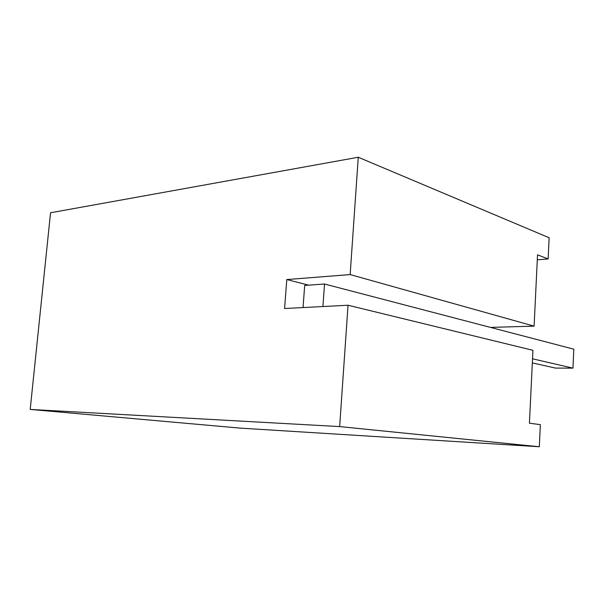 <?xml version="1.0" encoding="UTF-8"?>
<svg xmlns="http://www.w3.org/2000/svg" width="604" height="604" viewBox="0 0 604 604"><rect width="100%" height="100%" fill="white"/><g stroke="black" fill="none" stroke-linecap="round" stroke-linejoin="round"><path stroke-width="0.91" d="M30.2 409.429L240.294 428.123L539.319 446.749L339.652 426.583L30.2 409.429L50.547 212.767L358.263 157.251L549.134 237.757L548.138 258.95L537.296 259.796M339.652 426.583L348.04 305.239L284.59 308.523L286.794 279.561L308.697 285.156M358.263 157.251L350.154 274.578L286.794 279.561M539.319 446.749L540.361 424.657L529.429 423.185L532.939 350.32L348.04 305.239M548.138 258.95L537.537 254.828L534.102 326.145L490.463 327.398M350.154 274.578L534.102 326.145M303.049 307.572L304.688 285.443L324.537 284.016L573.8 349.18L572.97 368.138L532.524 358.799M322.913 306.545L324.537 284.016M532.328 362.891L555.454 368.085L572.97 368.138"/></g></svg>
